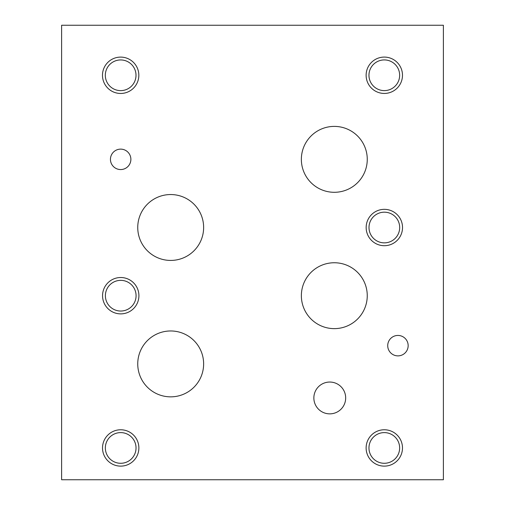 <?xml version="1.0" encoding="UTF-8"?>
<svg xmlns="http://www.w3.org/2000/svg" width="505" height="505" viewBox="0 0 505 505"><rect width="100%" height="100%" fill="white"/><g stroke="black" fill="none" stroke-linecap="round" stroke-linejoin="round"><path stroke-width="0.76" d="M61.61 479.75L443.39 479.75L443.39 25.25L61.61 25.25L61.61 479.75M313.857 397.953A15.907 15.907 0 0 1 329.765 382.045A15.907 15.907 0 0 1 345.673 397.953A15.907 15.907 0 0 1 329.765 413.86A15.907 15.907 0 0 1 313.857 397.953M301.359 159.346A32.951 32.951 0 0 1 334.31 126.395A32.951 32.951 0 0 1 367.261 159.346A32.951 32.951 0 0 1 334.31 192.298A32.951 32.951 0 0 1 301.359 159.346M137.745 227.484A32.945 32.945 0 0 1 170.69 194.545A32.945 32.945 0 0 1 203.635 227.484A32.945 32.945 0 0 1 170.69 260.428A32.945 32.945 0 0 1 137.745 227.484M301.365 295.696A32.945 32.945 0 0 1 334.31 262.752A32.945 32.945 0 0 1 367.255 295.696A32.945 32.945 0 0 1 334.31 328.635A32.945 32.945 0 0 1 301.365 295.696M137.745 363.909A32.945 32.945 0 0 1 170.69 330.964A32.945 32.945 0 0 1 203.635 363.909A32.945 32.945 0 0 1 170.69 396.848A32.945 32.945 0 0 1 137.745 363.909M110.444 159.346A10.22 10.22 0 0 1 120.657 149.126A10.22 10.22 0 0 1 130.877 159.346A10.22 10.22 0 0 1 120.657 169.56A10.22 10.22 0 0 1 110.444 159.346M387.72 345.654A10.22 10.22 0 0 1 397.94 335.44A10.22 10.22 0 0 1 408.16 345.654A10.22 10.22 0 0 1 397.94 355.873A10.22 10.22 0 0 1 387.72 345.654M105.349 447.948A15.346 15.346 0 0 0 128.365 461.235A15.346 15.346 0 0 0 128.365 434.66A15.346 15.346 0 0 0 105.349 447.948M102.515 447.948A18.18 18.18 0 0 1 120.695 429.768A18.18 18.18 0 0 1 138.875 447.948A18.18 18.18 0 0 1 120.695 466.128A18.18 18.18 0 0 1 102.515 447.948M368.997 227.521A15.346 15.346 0 0 0 392.013 240.809A15.346 15.346 0 0 0 392.013 214.234A15.346 15.346 0 0 0 368.997 227.521M366.163 227.521A18.18 18.18 0 0 1 384.343 209.341A18.18 18.18 0 0 1 402.523 227.521A18.18 18.18 0 0 1 384.343 245.701A18.18 18.18 0 0 1 366.163 227.521M368.959 75.264A15.346 15.346 0 0 0 391.975 88.558A15.346 15.346 0 0 0 391.975 61.976A15.346 15.346 0 0 0 368.959 75.264M366.125 75.264A18.18 18.18 0 0 1 384.305 57.084A18.18 18.18 0 0 1 402.485 75.264A18.18 18.18 0 0 1 384.305 93.444A18.18 18.18 0 0 1 366.125 75.264M368.959 447.948A15.346 15.346 0 0 0 391.975 461.235A15.346 15.346 0 0 0 391.975 434.66A15.346 15.346 0 0 0 368.959 447.948M366.125 447.948A18.18 18.18 0 0 1 384.305 429.768A18.18 18.18 0 0 1 402.485 447.948A18.18 18.18 0 0 1 384.305 466.128A18.18 18.18 0 0 1 366.125 447.948M105.387 295.696A15.346 15.346 0 0 0 128.403 308.984A15.346 15.346 0 0 0 128.403 282.409A15.346 15.346 0 0 0 105.387 295.696M102.553 295.696A18.18 18.18 0 0 1 120.733 277.516A18.18 18.18 0 0 1 138.913 295.696A18.18 18.18 0 0 1 120.733 313.876A18.18 18.18 0 0 1 102.553 295.696M105.318 75.283A15.346 15.346 0 0 0 128.333 88.571A15.346 15.346 0 0 0 128.333 61.995A15.346 15.346 0 0 0 105.318 75.283M102.477 75.283A18.18 18.18 0 0 1 120.657 57.103A18.18 18.18 0 0 1 138.837 75.283A18.18 18.18 0 0 1 120.657 93.463A18.18 18.18 0 0 1 102.477 75.283"/></g></svg>
